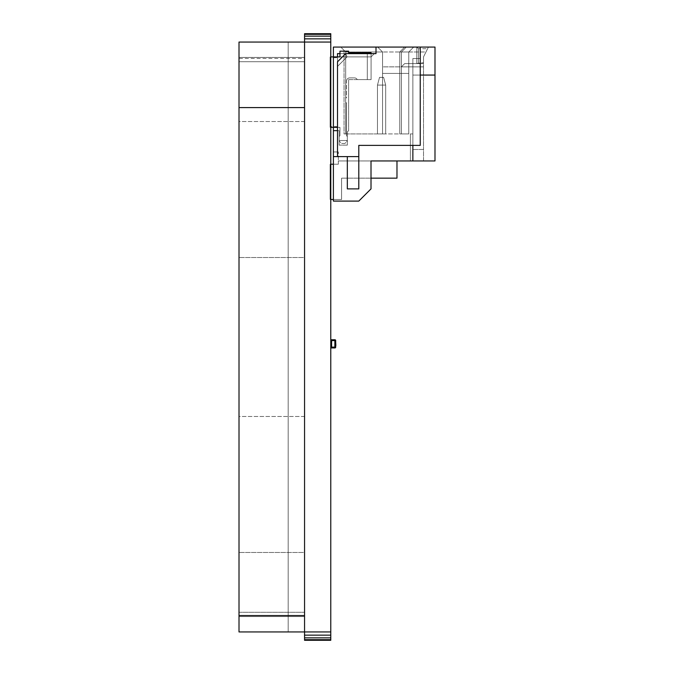 <?xml version="1.0" encoding="UTF-8"?>
<svg xmlns="http://www.w3.org/2000/svg" width="674" height="674" viewBox="0 0 674 674"><rect width="100%" height="100%" fill="white"/><g stroke="black" fill="none" stroke-linecap="round" stroke-linejoin="round"><path stroke-width="0.51" stroke-dasharray="3.37 2.53" d="M304.555 36.143L304.555 640.3L330.774 640.3L330.774 42.058L304.555 42.058L330.774 42.058L330.774 33.7L304.555 33.7L304.555 36.143L330.774 36.143M304.555 631.942L304.555 42.058L239.009 42.058L239.009 631.942L239.009 612.287L239.009 631.942L239.009 612.287L239.009 631.942L330.774 631.942L239.009 631.942L304.555 631.942L239.009 631.942L304.555 631.942L288.169 631.942L304.555 631.942L304.555 42.058L239.009 42.058L239.009 61.713L304.555 61.713L304.555 57.433L304.555 61.713L304.555 57.433L304.555 61.713L239.009 61.713L239.009 42.058L239.009 61.713L239.009 42.058L304.555 42.058L304.555 631.942L304.555 58.436L239.009 58.436M304.555 33.86L330.774 33.86M304.555 640.14L330.774 640.14M330.774 639.668L304.555 639.668M330.774 38.856L304.555 38.856M304.555 34.332L330.774 34.332M330.774 637.857L304.555 637.857M304.555 635.144L330.774 635.144M335.694 340.597L334.868 340.597L335.694 340.597L335.694 347.127A0.817 0.817 0 0 1 334.868 347.944L331.591 347.944A0.817 0.817 0 0 1 330.774 347.127L330.774 340.597A0.817 0.817 0 0 1 331.591 339.772L334.868 339.772A0.817 0.817 0 0 1 335.694 340.597L335.694 347.127A0.817 0.817 0 0 1 334.868 347.944L331.591 347.944A0.817 0.817 0 0 1 330.774 347.127L330.774 340.572L330.774 347.127A0.817 0.817 0 0 0 331.591 347.944L334.868 347.944A0.817 0.817 0 0 0 335.694 347.127L335.694 340.572A0.817 0.817 0 0 0 334.868 339.755L331.591 339.755A0.817 0.817 0 0 0 330.774 340.572L330.774 347.127A0.817 0.817 0 0 0 331.591 347.944L334.868 347.944A0.817 0.817 0 0 0 335.694 347.127L335.694 340.597A0.817 0.817 0 0 0 334.868 339.772L331.591 339.772A0.817 0.817 0 0 0 330.774 340.597L330.774 347.127A0.817 0.817 0 0 0 331.591 347.944L334.868 347.944A0.817 0.817 0 0 0 335.694 347.127A0.817 0.817 0 0 1 334.868 347.944L331.591 347.944A0.817 0.817 0 0 1 330.774 347.127L330.774 340.572A0.817 0.817 0 0 1 331.591 339.772A0.817 0.817 0 0 0 330.774 340.597L330.774 347.127A0.817 0.817 0 0 0 331.591 347.944A0.817 0.817 0 0 1 330.774 347.127A0.817 0.817 0 0 0 331.591 347.944A0.817 0.817 0 0 1 330.774 347.127A0.817 0.817 0 0 0 331.591 347.944L334.868 347.944A0.817 0.817 0 0 0 335.694 347.127A0.817 0.817 0 0 1 334.868 347.944A0.817 0.817 0 0 0 335.694 347.127A0.817 0.817 0 0 1 334.868 347.944A0.817 0.817 0 0 0 335.694 347.127L335.694 340.597A0.817 0.817 0 0 0 334.868 339.772L331.591 339.772L334.868 339.772A0.817 0.817 0 0 1 335.694 340.597L335.694 347.127L334.868 347.127L334.868 339.772A0.817 0.817 0 0 1 335.694 340.597L335.694 347.127A0.817 0.817 0 0 1 334.868 347.944A0.817 0.817 0 0 0 335.694 347.127L334.868 347.127L334.868 347.944L334.868 347.127L331.591 347.127L334.868 347.127L334.868 340.597L331.591 340.597L331.591 347.127L331.591 340.597L334.868 340.597L334.868 347.127L335.694 347.127L335.694 340.597A0.817 0.817 0 0 0 334.868 339.755A0.817 0.817 0 0 1 335.694 340.572A0.817 0.817 0 0 0 334.868 339.772L331.591 339.772A0.817 0.817 0 0 0 330.774 340.597A0.817 0.817 0 0 1 331.591 339.772A0.817 0.817 0 0 0 330.774 340.597L330.774 347.127A0.817 0.817 0 0 0 331.591 347.944L331.591 347.127L334.868 347.127L334.868 347.944A0.817 0.817 0 0 0 335.694 347.127L335.694 340.597A0.817 0.817 0 0 0 334.868 339.772A0.817 0.817 0 0 1 335.694 340.597A0.817 0.817 0 0 0 334.868 339.772L334.868 340.597L334.868 339.772A0.817 0.817 0 0 1 335.694 340.597L331.591 340.597L331.591 347.127L330.774 347.127L331.591 347.127L331.591 347.944A0.817 0.817 0 0 1 330.774 347.127A0.817 0.817 0 0 0 331.591 347.944L331.591 347.127L330.774 347.127L330.774 340.597A0.817 0.817 0 0 1 331.591 339.755A0.817 0.817 0 0 0 330.774 340.572L330.774 347.127M335.694 343.015L335.854 345.61L335.694 343.015M335.854 342.282L335.694 345.61L335.694 342.282M334.868 339.755L331.591 339.755M335.694 343.336L335.694 344.852L335.694 343.336M335.854 345.602L335.694 342.224M333.394 151.936L333.394 201.096L333.394 151.936L338.314 151.936L333.394 151.936M337.497 127.361L339.949 127.361L339.949 135.457A0.817 0.817 0 0 1 339.132 136.274L339.132 141.035L339.132 136.274A0.817 0.817 0 0 0 339.949 135.457L339.949 127.361L333.394 127.361L333.394 56.902L371.088 56.902L374.365 53.625L371.088 56.902L374.365 53.625L371.088 56.902L371.088 52.808L367.313 52.808L367.313 79.608L367.313 52.808L367.313 53.625L375.999 53.625L375.999 47.07L333.394 47.07L333.394 201.096L358.795 201.096L371.012 188.88L371.012 160.951L338.314 160.951L338.314 151.936L338.314 160.951L396.978 160.951L338.314 160.951L396.978 160.951L338.314 160.951L396.978 160.951L338.314 160.951L396.978 160.951L338.314 160.951L396.978 160.951L338.314 160.951L396.978 160.951L338.314 160.951L396.978 160.951L338.314 160.951L396.978 160.951L338.314 160.951L338.314 164.229L338.314 160.951L338.314 164.229L338.314 160.951L338.314 164.229L338.314 160.951L338.314 164.229L338.314 160.951L338.314 164.229L338.314 160.951L338.314 164.229L338.314 160.951L338.314 164.229L338.314 160.951L338.314 164.229L338.314 160.951L338.314 164.229L338.314 160.951L396.978 160.951L396.978 178.155L396.978 160.951L396.978 178.155L396.978 160.951L396.978 178.155L396.978 160.951L396.978 178.155L396.978 160.951L396.978 178.155L396.978 160.951L396.978 178.155L396.978 160.951L396.978 178.155L396.978 160.951L396.978 178.155L396.978 160.951L396.978 178.155L341.592 178.155L371.012 178.155M371.012 188.88L371.012 160.951L371.012 188.88L358.795 201.096L371.012 188.88M333.394 201.096L358.795 201.096L333.394 201.096M333.394 156.595L347.329 156.595L333.394 156.595L347.329 156.595L347.329 188.88L358.795 188.88L358.795 145.382L420.239 145.382L420.239 47.07L375.999 47.07L375.999 53.625L337.497 53.625L337.497 56.902L371.088 56.902L371.088 52.808L371.088 79.608L371.088 56.902L371.088 79.608L371.088 56.902L371.088 79.608L357.262 79.608L367.313 79.608L367.313 53.625L345.686 53.625L375.999 53.625L375.999 47.07M420.239 47.07L434.991 47.07L434.991 160.951L412.867 160.951L412.867 145.382L420.239 145.382L420.239 47.07L420.239 145.382L358.795 145.382L412.867 145.382L412.867 58.537L420.239 58.537L412.867 58.537L420.239 58.537L412.867 58.537L412.867 145.382M420.239 75.067L434.991 75.067L412.867 75.067L412.867 160.951L371.012 160.951M333.394 130.638L339.132 130.638L337.497 130.638L337.497 53.625L337.497 130.638L339.132 130.638L337.497 130.638L337.497 56.902L337.497 130.638L337.497 61.814L345.686 53.625L337.497 61.814L337.497 156.595L337.497 61.814L345.686 53.625L374.365 53.625L339.949 53.625M428.437 47.07L340.774 47.07L413.684 47.07L404.678 47.07L399.758 51.982L399.758 133.915L408.773 133.915L408.773 73.424L382.554 73.424L382.554 51.982L377.642 47.07L382.554 51.982L377.642 47.07L382.554 51.982L345.686 51.982L340.774 47.07L345.686 51.982L345.686 133.915L382.554 133.915L382.554 51.982L345.686 51.982L345.686 133.915L382.554 133.915L382.554 51.982L382.554 66.869L408.773 66.869L408.773 73.424L408.773 51.982L399.758 51.982L399.758 133.915L401.401 133.915L401.401 51.982L425.976 51.982L428.437 47.07L416.793 47.07L428.437 47.07L423.516 56.902L428.437 47.07L427.619 48.705L418.436 48.705L427.619 48.705L423.516 56.902L423.516 63.592L423.516 56.902L423.516 62.682L423.516 56.902L425.976 51.982L401.401 51.982L406.312 47.07L404.678 47.07L399.758 51.982L399.758 133.915L408.773 133.915L408.773 73.424L382.554 73.424L382.554 66.869L408.773 66.869L408.773 51.982L413.684 47.07L408.773 51.982L413.684 47.07L408.773 51.982L382.554 51.982L408.773 51.982L399.758 51.982L399.758 133.915L401.401 133.915L401.401 51.982L406.312 47.07L428.437 47.07M337.497 156.595L337.497 130.638M358.795 188.88L358.795 145.382L358.795 188.88M347.329 156.595L347.329 188.88L347.329 156.595L358.795 156.595M410.407 160.951L423.516 160.951L423.516 63.592L404.678 63.592L401.401 66.869L401.401 51.982L406.312 47.07L401.401 51.982L401.401 133.915L412.867 133.915L412.867 149.485L412.867 133.915L410.407 133.915L410.407 160.951L423.516 160.951L423.516 149.485L412.867 149.485L423.516 149.485L423.516 63.592L404.678 63.592L401.401 66.869L401.401 133.915L412.867 133.915L410.407 133.915L410.407 160.951M339.132 130.638L339.132 145.129L339.132 130.638M416.793 47.07L418.436 48.705L416.793 47.07L416.793 63.457L416.793 47.07M344.052 50.348L345.686 51.982L345.686 133.915L344.052 133.915L344.052 50.348L345.686 51.982L345.686 133.915L344.052 133.915L344.052 50.348M404.678 47.07L399.758 51.982L404.678 47.07M367.313 53.625L367.313 79.608L371.088 79.608L371.088 56.902L371.088 79.608L367.313 79.608L371.088 79.608L367.313 79.608L367.313 53.625L367.313 79.608L367.313 53.625L367.313 79.608L348.635 79.608L348.635 130.638L348.635 79.608L348.635 130.638L347.329 131.944L348.635 130.638L347.329 131.944L347.329 145.129L347.329 131.944L347.329 145.129L339.132 145.129L347.329 145.129L339.132 145.129L347.329 145.129L347.329 131.944L348.635 130.638L348.635 79.608L371.088 79.608L357.262 79.608A3.277 3.277 0 0 0 354.372 77.872L349.781 77.872A3.277 3.277 0 0 0 346.503 81.15L346.503 97.865L345.686 97.865L345.686 102.785L346.503 102.785L346.503 135.457A0.817 0.817 0 0 0 347.329 136.274L347.329 140.537L339.132 140.537L339.132 141.035L339.132 140.537L347.329 140.537L339.132 140.537L347.329 140.537L344.869 143.486L341.592 143.486L339.132 141.035L341.592 143.486L344.869 143.486L347.329 141.035L347.329 136.274L347.329 141.035L344.869 143.486L341.592 143.486L339.132 141.035L341.592 143.486L344.869 143.486L347.329 141.035L347.329 136.274A0.817 0.817 0 0 1 346.503 135.457A0.817 0.817 0 0 0 347.329 136.274A0.817 0.817 0 0 1 346.503 135.457L346.503 102.785L346.503 135.457L346.503 102.785L345.686 102.785L346.503 102.785L345.686 102.785L345.686 97.865L345.686 102.785L345.686 97.865L346.503 97.865L345.686 97.865L346.503 97.865L346.503 81.15A3.277 3.277 0 0 1 349.781 77.872A3.277 3.277 0 0 0 346.503 81.15A3.277 3.277 0 0 1 349.781 77.872L354.372 77.872A3.277 3.277 0 0 1 357.262 79.608A3.277 3.277 0 0 0 354.372 77.872A3.277 3.277 0 0 1 357.262 79.608L371.088 79.608L371.088 53.625M330.774 164.229L338.314 164.229L330.117 164.229L338.314 164.229L330.117 164.229L338.314 164.229L330.117 164.229L338.314 164.229L330.117 164.229L338.314 164.229L330.117 164.229L338.314 164.229L330.117 164.229L338.314 164.229L330.117 164.229L338.314 164.229L330.117 164.229L330.117 199.462L341.592 199.462L341.592 178.155L341.592 199.462L341.592 178.155L341.592 199.462L341.592 178.155L341.592 199.462L341.592 178.155L341.592 199.462L341.592 178.155L341.592 199.462L341.592 178.155L341.592 199.462L341.592 178.155L341.592 199.462L341.592 178.155L341.592 199.462L341.592 178.155L341.592 199.462L330.774 199.462M333.394 164.229L338.314 164.229L330.117 164.229L330.117 199.462L341.592 199.462L333.394 199.462M330.117 164.229L330.117 199.462L330.117 164.229M434.991 75.067L412.867 75.067L412.867 160.951M330.774 56.902L339.949 56.902L339.949 51.165L348.584 51.165L348.584 52.808L371.088 52.808L348.584 52.808L348.584 51.165L339.949 51.165L339.949 56.902L339.949 51.165L348.584 51.165L348.584 52.808L367.313 52.808M330.774 127.361L333.394 127.361L333.394 56.902L333.394 127.361L333.394 56.902L330.117 56.902L336.671 56.902L336.671 57.72L336.671 56.902L339.949 56.902M418.436 63.263L418.436 48.705L418.436 63.263L416.793 63.457L423.516 62.682L418.436 63.263M339.949 135.457A0.817 0.817 0 0 1 339.132 136.274A0.817 0.817 0 0 0 339.949 135.457L339.949 127.361L339.949 135.457M423.516 63.592L404.678 63.592L423.516 63.592M423.516 66.869L401.401 66.869L404.678 63.592L401.401 66.869L423.516 66.869M412.867 149.485L423.516 149.485L412.867 149.485L412.867 133.915L412.867 149.485M377.474 133.915L385.671 133.915L377.474 133.915L385.671 133.915L377.474 133.915L385.671 133.915L377.474 133.915L385.671 133.915L377.474 133.915L385.671 133.915L385.671 85.084L385.671 133.915L385.671 85.084L377.474 85.084L377.474 133.915L385.671 133.915L385.671 85.084L377.474 85.084L377.474 133.915L385.671 133.915L385.671 85.084L377.474 85.084L377.474 133.915L385.671 133.915L385.671 85.084L377.474 85.084L377.474 133.915L385.671 133.915L385.671 85.084L377.474 85.084L377.474 133.915L385.671 133.915L385.671 85.084L383.624 77.384L385.671 85.084L377.474 85.084L377.474 133.915L385.671 133.915L385.671 85.084L377.474 85.084L377.474 133.915L385.671 133.915L385.671 85.084L377.474 85.084L377.474 133.915L385.671 133.915L385.671 85.084L383.624 77.384L379.521 77.384L377.474 85.084L377.474 133.915L385.671 133.915L385.671 85.084L385.671 133.915L385.671 85.084L383.624 77.384L379.521 77.384L377.474 85.084L377.474 133.915L377.474 85.084L379.521 77.384L377.474 85.084L379.521 77.384L377.474 85.084L379.521 77.384L377.474 85.084L379.521 77.384L377.474 85.084L379.521 77.384L377.474 85.084L379.521 77.384L377.474 85.084L379.521 77.384L383.624 77.384L379.521 77.384L377.474 85.084L379.521 77.384L383.624 77.384L379.521 77.384L383.624 77.384L379.521 77.384L383.624 77.384L379.521 77.384L383.624 77.384L385.671 85.084L385.671 133.915L385.671 85.084L377.474 85.084L379.521 77.384L383.624 77.384L379.521 77.384L383.624 77.384L385.671 85.084L377.474 85.084L377.474 133.915L377.474 85.084L377.474 133.915L377.474 85.084L377.474 133.915L377.474 85.084L385.671 85.084L383.624 77.384L379.521 77.384L383.624 77.384L385.671 85.084L385.671 133.915L385.671 85.084L377.474 85.084L377.474 133.915M382.554 133.915L408.773 133.915L408.773 51.982L408.773 133.915L382.554 133.915L382.554 73.424L382.554 133.915M336.671 57.72L330.117 57.72L330.117 127.361L339.949 127.361L330.117 127.361L330.117 56.902L330.117 127.361L330.117 126.543L336.671 126.543L336.671 127.361L336.671 126.543M347.043 56.902L345.686 53.625L347.043 56.902L337.497 66.448L347.043 56.902L367.313 56.902L347.043 56.902M330.117 57.72L330.117 126.543M385.671 85.084L383.624 77.384L379.521 77.384L383.624 77.384L385.671 85.084L377.474 85.084L385.671 85.084L383.624 77.384L385.671 85.084L377.474 85.084L385.671 85.084L383.624 77.384L385.671 85.084L383.624 77.384L385.671 85.084L377.474 85.084L385.671 85.084L383.624 77.384L385.671 85.084M304.555 121.522L239.009 121.522L239.009 257.527L239.009 121.522L239.009 257.527L239.009 121.522L304.555 121.522L304.555 257.527L239.009 257.527L304.555 257.527L304.555 121.522M304.555 416.473L239.009 416.473L239.009 552.478L239.009 416.473L239.009 552.478L239.009 416.473L304.555 416.473L304.555 552.478L239.009 552.478L304.555 552.478L304.555 416.473M239.009 615.564L304.555 615.564M239.009 42.058L304.555 42.058L239.009 42.058M304.555 58.436L304.555 42.058M304.555 616.567L304.555 612.287L304.555 616.567L239.009 616.567L304.555 616.567M288.169 631.942L288.169 42.058L288.169 631.942M331.591 339.772A0.817 0.817 0 0 0 330.774 340.597L331.591 340.597L331.591 339.772L331.591 340.597L330.774 340.597A0.817 0.817 0 0 1 331.591 339.772A0.817 0.817 0 0 0 330.774 340.597L331.591 340.597L331.591 339.772M304.555 57.433L239.009 57.433L304.555 57.433M239.009 612.287L304.555 612.287L239.009 612.287"/><path stroke-width="1.01" d="M330.774 631.942L330.774 640.3L304.555 640.3L304.555 631.942L330.774 631.942L330.774 34.332L304.555 34.332L304.555 33.7L330.774 33.7L330.774 34.332M239.009 107.596L304.555 107.596L304.555 631.942L239.009 631.942L239.009 42.058L304.555 42.058L304.555 34.332M330.774 635.144L304.555 635.144M304.555 107.596L304.555 42.058L330.774 42.058M330.774 36.143L304.555 36.143M330.774 637.857L304.555 637.857M304.555 38.856L330.774 38.856M304.555 639.668L330.774 639.668M331.591 339.755L334.868 339.755L331.591 339.755A0.817 0.817 0 0 0 330.774 340.572A0.817 0.817 0 0 1 331.591 339.772L334.868 339.772A0.817 0.817 0 0 1 335.694 340.597L335.694 347.127A0.817 0.817 0 0 1 334.868 347.944L331.591 347.944A0.817 0.817 0 0 1 330.774 347.127L331.591 347.127L331.591 340.597L334.868 340.597L334.868 347.944A0.817 0.817 0 0 0 335.694 347.127L331.591 347.127L331.591 347.944A0.817 0.817 0 0 1 330.774 347.127M335.694 340.572L334.868 340.597L334.868 339.772A0.817 0.817 0 0 1 335.694 340.597A0.817 0.817 0 0 0 334.868 339.755M335.854 345.61L335.694 342.224M339.949 53.625L337.497 53.625L337.497 56.902L339.949 56.902L333.394 56.902L333.394 47.07L434.991 47.07L434.991 160.951L371.012 160.951L371.012 188.88L358.795 201.096L333.394 201.096L333.394 127.361L337.497 127.361M337.497 130.638L333.394 130.638M333.394 156.595L337.497 156.595L337.497 61.814L345.686 53.625L375.999 53.625L375.999 47.07M420.239 47.07L420.239 145.382L358.795 145.382L358.795 156.595L337.497 156.595M412.867 160.951L412.867 145.382M347.329 156.595L347.329 188.88L358.795 188.88L358.795 156.595M371.012 160.951L396.978 160.951L396.978 178.155L371.012 178.155M434.991 75.067L420.239 75.067M333.394 164.229L330.774 164.229M330.774 199.462L333.394 199.462M371.088 53.625L371.088 52.808L348.584 52.808L348.584 51.165L339.949 51.165L339.949 56.902M330.774 56.902L333.394 56.902L333.394 127.361L330.774 127.361M367.313 52.808L367.313 53.625M304.555 615.564L239.009 615.564M330.774 340.597A0.817 0.817 0 0 1 331.591 339.772L331.591 340.597L330.774 340.597"/></g></svg>
